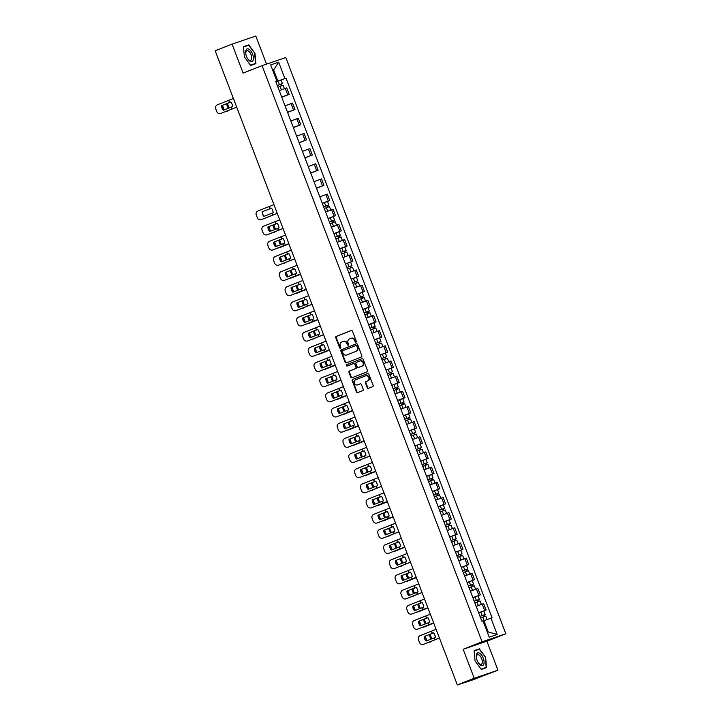 <?xml version="1.0" encoding="UTF-8"?>
<svg xmlns="http://www.w3.org/2000/svg" width="721" height="721" viewBox="0 0 721 721"><rect width="100%" height="100%" fill="white"/><g stroke="black" fill="none" stroke-linecap="round" stroke-linejoin="round"><path stroke-width="1.08" d="M355.967 342.178A0.712 0.631 -108.8 0 0 356.3 341.276L352.425 331.137A1.018 0.892 -108.8 0 0 351.226 330.515L336.229 336.428A1.018 0.892 -108.8 0 0 335.761 337.716L339.636 347.855A0.712 0.631 -108.8 0 0 340.799 347.396L340.303 346.08A3.272 2.866 -108.8 0 1 341.799 341.979L343.052 341.484A3.272 2.866 -108.8 0 1 346.882 343.484L347.387 344.8A0.712 0.631 -108.8 0 0 348.549 344.341L348.054 343.025A3.272 2.866 -108.8 0 1 349.55 338.915L350.803 338.428A3.272 2.866 -108.8 0 1 354.633 340.429L355.129 341.736A0.712 0.631 -108.8 0 0 355.967 342.178M367.268 387.709A1.018 0.892 -108.8 0 0 368.467 388.34L372.676 386.681A1.018 0.892 -108.8 0 0 373.145 385.393L368.846 374.136A1.018 0.892 -108.8 0 0 367.647 373.505L352.65 379.426A1.018 0.892 -108.8 0 0 352.181 380.706L356.48 391.972A1.018 0.892 -108.8 0 0 357.679 392.594L362.762 390.593A1.018 0.892 -108.8 0 0 363.231 389.304L361.392 384.491A1.018 0.892 -108.8 0 0 360.194 383.86L357.67 384.861A2.731 2.397 -108.8 0 1 355.723 379.751L365.592 375.857A2.731 2.397 -108.8 0 1 367.548 380.958L365.898 381.607A1.018 0.892 -108.8 0 0 365.43 382.896L367.268 387.709L367.746 387.556A1.018 0.892 -108.8 0 0 368.755 388.222M482.079 641.816L463.152 649.279L474.22 678.254L457.33 684.923L215.182 50.794L232.072 44.125L243.13 73.1L262.065 65.638L482.079 641.816L505.818 633.732L285.795 57.554L262.065 65.638M361.338 356.994A1.018 0.892 -108.8 0 0 361.807 355.714L357.508 344.449A1.018 0.892 -108.8 0 0 356.309 343.827L341.321 349.748A1.018 0.892 -108.8 0 0 340.853 351.028L345.152 362.293A1.018 0.892 -108.8 0 0 346.35 362.915L361.338 356.994M362.014 358.652A1.018 0.892 -108.8 0 1 363.177 359.292L367.476 370.558A1.018 0.892 -108.8 0 1 367.007 371.838L352.01 377.759A1.018 0.892 -108.8 0 1 350.812 377.128L348.973 372.306A1.018 0.892 -108.8 0 1 349.442 371.027L355.525 368.629A1.018 0.892 -108.8 0 0 355.994 367.34L354.777 364.15A1.018 0.892 -108.8 0 0 353.578 363.519L347.243 366.016A0.712 0.631 -108.8 0 1 346.738 364.682L361.978 358.67A1.018 0.892 -108.8 0 1 362.014 358.652L361.978 358.67M474.22 678.254L497.959 670.179L471.588 680.309L457.826 684.752M266.527 64.115L255.811 36.05L232.072 44.125M497.959 670.179L486.891 641.203L505.818 633.732M457.33 684.923L461.53 683.49L457.907 684.95M281.713 97.092L287.724 94.839L285.273 88.422L279.27 90.675L284.02 88.863M285.273 88.422L286.724 87.926L289.175 94.343L281.785 97.263M287.724 94.839L289.175 94.343M287.571 112.431L294.97 109.511L292.519 103.094L285.056 105.843M287.508 112.26L294.97 109.511M293.366 127.599L300.756 124.679L298.305 118.262L290.851 121.011M293.303 127.428L300.756 124.679M299.161 142.767L306.551 139.847L304.1 133.43L296.646 136.179M299.089 142.596L306.551 139.847M304.947 157.935L312.346 155.015L309.895 148.598L302.432 151.347M304.884 157.764L312.346 155.015M310.742 173.103L318.132 170.183L315.681 163.766L308.228 166.506M310.679 172.932L318.132 170.183M316.537 188.262L323.927 185.351L321.476 178.934L314.023 181.674M316.465 188.091L323.927 185.351M327.316 201.465L329.722 200.519L327.271 194.102L319.809 196.842M322.26 203.259L329.722 200.519M333.111 216.633L335.508 215.687L333.057 209.27L325.604 212.01L330.353 210.208M328.055 218.427L335.508 215.687M338.897 231.801L341.303 230.855L338.852 224.438L331.399 227.178L336.148 225.376M333.841 233.595L341.303 230.855M344.692 246.97L347.098 246.023L344.647 239.606L337.185 242.346L341.943 240.544M339.636 248.763L347.098 246.023M350.487 262.138L352.884 261.191L350.433 254.774L342.98 257.514L347.729 255.712M345.431 263.931L352.884 261.191M356.273 277.306L358.679 276.359L356.228 269.942L348.775 272.682L353.524 270.88M351.217 279.099L358.679 276.359M362.068 292.474L364.475 291.527L362.023 285.11L354.561 287.85L359.319 286.048M357.012 294.267L364.475 291.527M367.863 307.642L370.261 306.695L367.809 300.278L360.356 303.018L365.105 301.216M362.807 309.435L370.261 306.695M373.649 322.81L376.056 321.854L373.604 315.438L366.151 318.186L370.9 316.384M368.593 324.603L376.056 321.854M379.444 337.978L381.851 337.022L379.399 330.606L371.937 333.354L376.695 331.552M374.388 339.771L381.851 337.022M385.239 353.146L387.637 352.19L385.185 345.774L377.732 348.522L382.481 346.72M380.183 354.939L387.637 352.19M391.025 368.314L393.432 367.359L390.98 360.942L383.527 363.69L388.277 361.888M385.969 370.107L393.432 367.359M396.82 383.482L399.227 382.527L396.775 376.11L389.313 378.858L394.072 377.056M391.764 385.275L399.227 382.527M402.615 398.641L405.013 397.695L402.561 391.278L395.108 394.026L399.858 392.224M397.559 400.443L405.013 397.695M408.401 413.809L410.808 412.863L408.356 406.446L400.903 409.195M403.345 415.611L410.808 412.863M414.196 428.977L416.603 428.031L414.151 421.614L406.689 424.363L411.448 422.551M409.14 430.779L416.603 428.031M419.992 444.145L422.389 443.199L419.937 436.782L412.484 439.531L417.234 437.719M414.935 445.948L422.389 443.199M425.778 459.313L428.184 458.367L425.732 451.95L418.27 454.699L423.029 452.887M420.722 461.116L428.184 458.367M431.573 474.481L433.979 473.535L431.528 467.118L424.065 469.867L428.824 468.055M426.517 476.284L433.979 473.535M437.368 489.649L439.765 488.703L437.314 482.286L429.86 485.035M432.312 491.452L439.765 488.703M443.154 504.817L445.56 503.871L443.109 497.454L435.646 500.203L440.405 498.391M438.098 506.62L445.56 503.871M448.949 519.985L451.355 519.039L448.904 512.622L441.441 515.371L446.2 513.559M443.893 521.788L451.355 519.039M454.744 535.153L457.141 534.207L454.69 527.79L447.236 530.539L451.986 528.727M449.688 536.956L457.141 534.207M460.53 550.321L462.936 549.375L460.485 542.958L453.022 545.707L457.781 543.895M455.474 552.124L462.936 549.375M466.325 565.489L468.722 564.543L466.28 558.126L458.817 560.875M461.269 567.292L468.722 564.543M472.12 580.657L474.517 579.711L472.066 573.294L464.612 576.043L469.362 574.231M467.064 582.46L474.517 579.711M477.906 595.825L480.312 594.879L477.861 588.462L470.398 591.211L475.157 589.399M472.85 597.628L480.312 594.879M483.701 610.993L486.098 610.047L483.656 603.63L476.193 606.37L480.943 604.568M478.645 612.796L486.098 610.047M275.927 81.924L277.882 81.149L273.61 69.964L272.736 70.261M272.754 70.307L273.61 69.964L278.657 62.186L284.894 78.517L277.882 81.149M275.855 81.725L276.918 81.23L270.681 64.899L278.657 62.186M487.333 632.254L488.216 631.947L483.944 620.772L492.073 617.762L286.012 78.138L284.894 78.517M490.956 618.14L497.193 634.471L489.226 637.184L482.98 620.853L481.871 621.232L275.81 81.608L276.918 81.23M255.919 63.646L254.982 53.363L248.754 44.873L243.464 46.676L244.401 56.959L250.629 65.44L255.919 63.646M463.152 649.279L486.891 641.203M486.558 667.628L485.621 657.345L479.393 648.864L474.103 650.666L475.04 660.95L481.267 669.43L486.558 667.628M483.944 620.772L483.079 621.105M280.983 80.121L286.012 78.138M488.216 631.947L497.193 634.471M245.275 46.396L243.482 46.865M243.5 47.009L248.619 45.261L254.982 53.363M245.194 46.288L248.754 44.873M475.914 650.387L474.121 650.856M474.139 650.991L479.258 649.251L485.621 657.345M475.833 650.27L479.393 648.864M356.165 342.051A0.712 0.631 -108.8 0 1 355.606 341.574L355.111 340.267A3.272 2.866 -108.8 0 0 351.271 338.266L351.028 338.347M343.277 341.403L343.529 341.321A3.272 2.866 -108.8 0 1 347.36 343.322L347.855 344.638A0.712 0.631 -108.8 0 0 348.414 345.107M351.415 330.461L336.707 336.265A1.018 0.892 -108.8 0 0 336.238 337.554L340.114 347.693A0.712 0.631 -108.8 0 0 340.673 348.162M356.498 343.782L341.79 349.586A1.018 0.892 -108.8 0 0 341.321 350.866L345.62 362.131A1.018 0.892 -108.8 0 0 346.63 362.798M356.742 345.963A0.712 0.631 -108.8 0 0 355.904 345.521L342.745 350.721A0.712 0.631 -108.8 0 0 342.412 351.614L342.944 353.002A3.272 2.866 -108.8 0 0 346.774 355.002L355.777 351.451A3.272 2.866 -108.8 0 0 357.274 347.351L356.742 345.963L357.219 345.801A0.712 0.631 -108.8 0 0 356.381 345.359L356.408 345.35M347.026 354.921A3.272 2.866 -108.8 0 0 347.252 354.84L346.774 355.002M357.219 345.801L357.751 347.189A3.272 2.866 -108.8 0 1 356.246 351.289L347.252 354.84M353.65 363.501L354.047 363.357A1.018 0.892 -108.8 0 1 355.246 363.988L356.471 367.178A1.018 0.892 -108.8 0 1 356.003 368.467L349.919 370.864A1.018 0.892 -108.8 0 0 349.451 372.153L351.289 376.966A1.018 0.892 -108.8 0 0 352.299 377.642M362.167 358.616L347.207 364.52A0.712 0.631 -108.8 0 0 347.558 365.898M361.834 366.133A2.731 2.397 -108.8 0 0 359.887 361.032L356.408 362.402A1.018 0.892 -108.8 0 0 355.94 363.69L357.165 366.881A1.018 0.892 -108.8 0 0 358.355 367.512L362.312 365.98A2.731 2.397 -108.8 0 0 360.365 360.87L360.076 360.969M362.312 365.98L358.833 367.35M365.781 375.794L366.07 375.695A2.731 2.397 -108.8 0 1 368.016 380.796L366.376 381.445A1.018 0.892 -108.8 0 0 365.907 382.734L367.746 387.556M357.958 384.762A2.731 2.397 -108.8 0 0 358.148 384.699L357.67 384.861M360.383 383.815L358.148 384.699M367.836 373.46L353.128 379.264A1.018 0.892 -108.8 0 0 352.659 380.544L356.958 391.809A1.018 0.892 -108.8 0 0 357.967 392.485M226.115 111.394A3.127 2.118 -109.8 0 0 226.953 111.34A3.127 2.118 -109.8 0 0 227.007 111.322L227.944 110.98A3.127 2.118 70.2 0 1 227.89 111.007A3.127 2.118 70.2 0 1 227.836 111.025M228.936 102.833L226.872 103.626M230.026 107.618L232.694 106.537A6.453 3.497 -110.2 0 0 232.063 104.166A6.453 3.497 -110.2 0 0 230.945 101.976L221.599 105.636L230.981 102.022M224.24 109.853A3.127 2.118 -109.8 0 1 223.934 109.204L222.852 106.384A3.127 2.118 -109.8 0 1 222.582 105.275M226.709 103.689A6.453 4.38 -109.8 0 0 228.44 108.231M227.647 103.355A6.453 4.38 -109.8 0 0 229.359 107.88M277.927 87.169L283.083 85.24L284.416 88.719M275.963 82.014L278.099 81.185L279.433 84.69L277.297 85.52L281.19 84.069L280.595 84.321L281.199 85.907M279.433 84.69L282.452 83.591L281.208 84.114L281.812 85.682M278.099 81.185L281.118 80.085L282.452 83.591M280.577 84.285L281.208 84.114M236.695 107.132L221.014 113.359A3.127 3.073 75.4 0 1 220.68 113.467L220.446 113.53A3.127 3.073 -104.6 0 0 220.779 113.422M232.694 106.546L223.339 110.205A6.453 6.345 75.4 0 1 221.599 105.636M236.713 107.177L221.014 113.359M233.388 98.48L217.472 104.77A3.127 3.073 -104.6 0 0 215.714 108.79L216.796 111.611A3.127 3.073 -104.6 0 0 220.446 113.53M223.555 110.115A6.453 6.345 75.4 0 1 221.834 105.572M245.888 50.281A6.768 3.254 68.5 0 0 245.879 54.417A6.768 3.254 68.5 0 0 247.411 58.311A6.768 3.254 68.5 0 0 253.161 60.176A6.768 3.254 68.5 0 0 250.989 51.155A6.768 3.254 68.5 0 0 245.888 50.281M247.276 58.068A5.119 2.469 68.5 0 0 250.629 60.294A5.119 2.469 68.5 0 0 251.503 59.275A5.119 2.469 68.5 0 0 250.502 53.471A5.119 2.469 68.5 0 0 246.87 50.767A5.119 2.469 68.5 0 0 245.996 51.786A5.119 2.469 68.5 0 0 245.942 54.688M254.648 53.48L255.558 63.448L250.547 65.332M255.558 63.448L250.439 65.187M476.527 654.262A6.768 3.254 68.5 0 0 476.518 658.408A6.768 3.254 68.5 0 0 478.05 662.293A6.768 3.254 68.5 0 0 483.8 664.158A6.768 3.254 68.5 0 0 481.628 655.146A6.768 3.254 68.5 0 0 476.527 654.262M477.915 662.058A5.119 2.469 68.5 0 0 481.267 664.284A5.119 2.469 68.5 0 0 482.142 663.266A5.119 2.469 68.5 0 0 481.15 657.462A5.119 2.469 68.5 0 0 477.509 654.758A5.119 2.469 68.5 0 0 476.644 655.777A5.119 2.469 68.5 0 0 476.581 658.679M485.287 657.471L486.197 667.43L481.195 669.322M486.197 667.43L481.087 669.169M272.448 232.739A3.127 2.118 -109.8 0 0 273.286 232.685A3.127 2.118 -109.8 0 0 273.34 232.667L274.277 232.324A3.127 2.118 70.2 0 1 274.223 232.342A3.127 2.118 70.2 0 1 274.169 232.36M275.269 224.168L273.205 224.97M276.359 228.963L279.027 227.872A6.453 3.497 -110.2 0 0 278.396 225.502A6.453 3.497 -110.2 0 0 277.288 223.321L267.933 226.971L277.315 223.366M270.573 231.198A3.127 2.118 -109.8 0 1 270.267 230.549L269.194 227.728A3.127 2.118 -109.8 0 1 268.924 226.619M273.052 225.033A6.453 4.38 -109.8 0 0 274.773 229.575M273.98 224.691A6.453 4.38 -109.8 0 0 275.692 229.215M324.261 208.513L329.425 206.585L330.75 210.063M323.648 206.882L327.523 205.413L326.928 205.665L327.532 207.251M323.63 206.855L328.794 204.935L327.55 205.458L328.145 207.026M322.296 203.358L327.451 201.429L328.794 204.935M326.91 205.62L327.55 205.458M288.923 243.914L280.072 247.492A3.127 2.118 70.2 0 1 280.018 247.51A3.127 2.118 70.2 0 1 279.964 247.528M288.914 243.887L280.072 247.492M281.064 239.336L279 240.138M282.154 244.131L284.822 243.04M276.368 246.366A3.127 2.118 -109.8 0 1 276.062 245.717L274.98 242.896A3.127 2.118 -109.8 0 1 274.71 241.787M278.234 247.907A3.127 2.118 -109.8 0 0 279.081 247.853A3.127 2.118 -109.8 0 0 279.135 247.826M278.838 240.201A6.453 4.38 -109.8 0 0 280.568 244.743M279.775 239.859A6.453 4.38 -109.8 0 0 281.487 244.383M330.056 223.681L335.211 221.753L336.545 225.231M329.434 222.05L333.318 220.581L332.723 220.833L333.327 222.419M329.425 222.023L334.58 220.094L333.336 220.626L333.94 222.194M328.091 218.526L333.246 216.597L334.58 220.094M332.705 220.788L333.336 220.626M284.029 263.066A3.127 2.118 -109.8 0 0 284.876 263.021A3.127 2.118 -109.8 0 0 284.93 262.994L285.858 262.66A3.127 2.118 70.2 0 1 285.804 262.678A3.127 2.118 70.2 0 1 285.75 262.696M286.85 254.504L284.786 255.306M287.949 259.299L290.617 258.208A6.453 3.497 -110.2 0 0 289.986 255.838A6.453 3.497 -110.2 0 0 288.869 253.657L279.514 257.307L288.896 253.702M282.163 261.534A3.127 2.118 -109.8 0 1 281.848 260.876L280.775 258.064A3.127 2.118 -109.8 0 1 280.505 256.955M284.633 255.369A6.453 4.38 -109.8 0 0 286.354 259.911M285.57 255.027A6.453 4.38 -109.8 0 0 287.282 259.551M335.851 238.849L341.006 236.921L342.331 240.399M333.877 233.694L336.022 232.865L337.356 236.362L335.22 237.191L339.113 235.749L338.51 236.001L339.122 237.588M337.356 236.362L340.375 235.262L339.131 235.794L339.726 237.353M336.022 232.865L339.041 231.765L340.375 235.262M338.5 235.956L339.131 235.794M300.513 274.25L291.654 277.828A3.127 2.118 70.2 0 1 291.599 277.846A3.127 2.118 70.2 0 1 291.545 277.864M300.504 274.223L291.654 277.828M292.645 269.672L290.581 270.474M293.735 274.467L296.403 273.376A6.453 3.497 -110.2 0 0 295.772 271.006A6.453 3.497 -110.2 0 0 294.664 268.825L285.309 272.475L294.691 268.87M287.949 276.702A3.127 2.118 -109.8 0 1 287.643 276.044L286.561 273.232A3.127 2.118 -109.8 0 1 286.3 272.123M289.824 278.234A3.127 2.118 -109.8 0 0 290.662 278.189A3.127 2.118 -109.8 0 0 290.716 278.162M290.428 270.537A6.453 4.38 -109.8 0 0 292.149 275.08M291.356 270.195A6.453 4.38 -109.8 0 0 293.068 274.719M341.637 254.017L346.801 252.089L348.126 255.567M341.024 252.386L344.899 250.917L344.305 251.169L344.908 252.756M341.006 252.359L346.17 250.43L344.926 250.962L345.521 252.521M339.672 248.862L344.827 246.933L346.17 250.43M344.287 251.124L344.926 250.962M306.299 289.418L297.449 292.996A3.127 2.118 70.2 0 1 297.394 293.014A3.127 2.118 70.2 0 1 297.34 293.032M306.29 289.391L297.449 292.996M298.44 284.84L296.376 285.642M299.53 289.635L302.198 288.544M293.744 291.87A3.127 2.118 -109.8 0 1 293.438 291.212L292.356 288.4A3.127 2.118 -109.8 0 1 292.086 287.291M295.61 293.402A3.127 2.118 -109.8 0 0 296.457 293.357A3.127 2.118 -109.8 0 0 296.511 293.33M296.214 285.705A6.453 4.38 -109.8 0 0 297.944 290.248M297.151 285.363A6.453 4.38 -109.8 0 0 298.864 289.887M347.432 269.185L352.587 267.257L353.921 270.736M345.467 264.03L347.603 263.201L348.937 266.698L346.801 267.527L350.694 266.085L350.1 266.337L350.703 267.924M348.937 266.698L351.956 265.598L350.712 266.13L351.316 267.689M347.603 263.201L350.622 262.102L351.956 265.598M350.082 266.292L350.712 266.13M301.405 308.57A3.127 2.118 -109.8 0 0 302.252 308.525A3.127 2.118 -109.8 0 0 302.306 308.498L303.235 308.164A3.127 2.118 70.2 0 1 303.18 308.182A3.127 2.118 70.2 0 1 303.126 308.2M304.226 300.008L302.162 300.81M305.325 304.803L307.993 303.712A6.453 3.497 -110.2 0 0 307.362 301.342A6.453 3.497 -110.2 0 0 306.245 299.161L296.89 302.811L306.272 299.197M299.539 307.038A3.127 2.118 -109.8 0 1 299.224 306.38L298.152 303.568A3.127 2.118 -109.8 0 1 297.881 302.459M302.009 300.873A6.453 4.38 -109.8 0 0 303.73 305.416M302.946 300.531A6.453 4.38 -109.8 0 0 304.659 305.055M353.227 284.353L358.382 282.425L359.707 285.904M352.605 282.722L356.489 281.253L355.886 281.505L356.498 283.092M352.596 282.695L357.751 280.766L356.507 281.298L357.102 282.857M351.253 279.198L356.417 277.27L357.751 280.766M355.877 281.46L356.507 281.298M317.889 319.754L309.03 323.332A3.127 2.118 70.2 0 1 308.976 323.35A3.127 2.118 70.2 0 1 308.921 323.368M317.88 319.727L309.03 323.332M310.021 315.176L307.957 315.978M311.111 319.971L313.779 318.88M305.325 322.206A3.127 2.118 -109.8 0 1 305.019 321.548L303.938 318.727A3.127 2.118 -109.8 0 1 303.676 317.628M307.2 323.738A3.127 2.118 -109.8 0 0 308.038 323.693A3.127 2.118 -109.8 0 0 308.092 323.666M307.804 316.041A6.453 4.38 -109.8 0 0 309.525 320.584M308.732 315.699A6.453 4.38 -109.8 0 0 310.445 320.223M359.013 299.512L364.177 297.593L365.502 301.072M358.4 297.89L362.275 296.421L361.681 296.673L362.284 298.26M358.382 297.863L363.546 295.934L362.303 296.457L362.897 298.025M357.048 294.366L362.203 292.438L363.546 295.934M361.663 296.628L362.303 296.457M312.986 338.906A3.127 2.118 -109.8 0 0 313.833 338.861A3.127 2.118 -109.8 0 0 313.887 338.834L314.825 338.5A3.127 2.118 70.2 0 1 314.771 338.519A3.127 2.118 70.2 0 1 314.716 338.537M315.816 330.344L313.752 331.137M316.907 335.139L319.574 334.048A6.453 3.497 -110.2 0 0 318.943 331.678A6.453 3.497 -110.2 0 0 317.826 329.497L308.48 333.147L317.862 329.533M311.121 337.374A3.127 2.118 -109.8 0 1 310.814 336.716L309.733 333.895A3.127 2.118 -109.8 0 1 309.462 332.796M313.59 331.209A6.453 4.38 -109.8 0 0 315.32 335.752M314.527 330.867A6.453 4.38 -109.8 0 0 316.24 335.391M364.808 314.68L369.963 312.761L371.297 316.24M362.843 309.534L364.979 308.705L366.313 312.202L364.177 313.031L368.07 311.589L367.476 311.842L368.08 313.428M366.313 312.202L369.332 311.102L368.089 311.625L368.692 313.193M364.979 308.705L367.998 307.606L369.332 311.102M367.458 311.796L368.089 311.625M329.47 350.091L320.611 353.669A3.127 2.118 70.2 0 1 320.557 353.687A3.127 2.118 70.2 0 1 320.503 353.705M329.461 350.064L320.611 353.669M321.602 345.512L319.538 346.305M322.702 350.307L325.36 349.216A6.453 3.497 -110.2 0 0 324.738 346.846A6.453 3.497 -110.2 0 0 323.621 344.665L314.266 348.315L323.648 344.701M316.916 352.542A3.127 2.118 -109.8 0 1 316.6 351.884L315.528 349.063A3.127 2.118 -109.8 0 1 315.257 347.964M318.781 354.074A3.127 2.118 -109.8 0 0 319.628 354.029A3.127 2.118 -109.8 0 0 319.682 354.002M319.385 346.377A6.453 4.38 -109.8 0 0 321.106 350.92M320.322 346.035A6.453 4.38 -109.8 0 0 322.035 350.559M370.603 329.848L375.758 327.929L377.083 331.408M369.981 328.226L373.866 326.757L373.262 327.01L373.875 328.596M369.972 328.199L375.127 326.271L373.884 326.793L374.478 328.361M368.629 324.702L373.793 322.774L375.127 326.271M373.253 326.964L373.884 326.793M335.265 365.259L326.406 368.837A3.127 2.118 70.2 0 1 326.352 368.855A3.127 2.118 70.2 0 1 326.298 368.873M335.247 365.232L326.406 368.837M327.397 360.68L325.333 361.473M328.488 365.475L331.155 364.384M322.702 367.701A3.127 2.118 -109.8 0 1 322.395 367.052L321.314 364.231A3.127 2.118 -109.8 0 1 321.052 363.132M324.576 369.242A3.127 2.118 -109.8 0 0 325.414 369.197A3.127 2.118 -109.8 0 0 325.468 369.17M325.18 361.536A6.453 4.38 -109.8 0 0 326.901 366.088M326.108 361.203A6.453 4.38 -109.8 0 0 327.821 365.727M376.389 345.017L381.553 343.097L382.878 346.576M374.424 339.87L376.56 339.041L377.903 342.538L375.758 343.367L379.652 341.925L379.057 342.178L379.661 343.764M377.903 342.538L380.922 341.439L379.679 341.961L380.273 343.529M376.56 339.041L379.579 337.942L380.922 341.439M379.039 342.133L379.679 341.961M330.362 384.41A3.127 2.118 -109.8 0 0 331.209 384.356A3.127 2.118 -109.8 0 0 331.263 384.338L332.201 384.005A3.127 2.118 70.2 0 1 332.147 384.023A3.127 2.118 70.2 0 1 332.093 384.041M333.192 375.848L331.128 376.641M334.283 380.643L336.95 379.552A6.453 3.497 -110.2 0 0 336.319 377.182A6.453 3.497 -110.2 0 0 335.202 375.001L325.856 378.651L335.238 375.037M328.497 382.869A3.127 2.118 -109.8 0 1 328.19 382.22L327.109 379.399A3.127 2.118 -109.8 0 1 326.838 378.3M330.966 376.704A6.453 4.38 -109.8 0 0 332.696 381.256M331.903 376.371A6.453 4.38 -109.8 0 0 333.616 380.895M382.184 360.185L387.339 358.265L388.673 361.744M381.562 358.562L385.447 357.093L384.852 357.346L385.456 358.923M381.553 358.535L386.708 356.607L385.465 357.129L386.068 358.697M380.219 355.038L385.375 353.11L386.708 356.607M384.834 357.301L385.465 357.129M346.846 395.595L337.987 399.173A3.127 2.118 70.2 0 1 337.933 399.191A3.127 2.118 70.2 0 1 337.879 399.209M346.837 395.568L337.987 399.173M338.978 391.016L336.914 391.809M340.078 395.802L342.736 394.72M334.292 398.037A3.127 2.118 -109.8 0 1 333.976 397.388L332.904 394.567A3.127 2.118 -109.8 0 1 332.633 393.468M336.157 399.578A3.127 2.118 -109.8 0 0 337.004 399.524A3.127 2.118 -109.8 0 0 337.058 399.506M336.761 391.873A6.453 4.38 -109.8 0 0 338.482 396.424M337.698 391.539A6.453 4.38 -109.8 0 0 339.411 396.063M387.979 375.353L393.134 373.433L394.459 376.912M387.357 373.73L391.242 372.261L390.638 372.514L391.251 374.091M387.348 373.703L392.503 371.775L391.26 372.297L391.854 373.866M386.005 370.206L391.17 368.278L392.503 371.775M390.629 372.469L391.26 372.297M352.641 410.763L343.782 414.341A3.127 2.118 70.2 0 1 343.728 414.359A3.127 2.118 70.2 0 1 343.674 414.377M352.623 410.736L343.782 414.341M344.773 406.184L342.709 406.977M345.864 410.97L348.531 409.889A6.453 3.497 -110.2 0 0 347.901 407.518A6.453 3.497 -110.2 0 0 346.792 405.328L337.437 408.987L346.819 405.373M340.078 413.205A3.127 2.118 -109.8 0 1 339.771 412.556L338.69 409.735A3.127 2.118 -109.8 0 1 338.428 408.636M341.952 414.746A3.127 2.118 -109.8 0 0 342.79 414.692A3.127 2.118 -109.8 0 0 342.845 414.674M342.556 407.041A6.453 4.38 -109.8 0 0 344.277 411.592M343.484 406.707A6.453 4.38 -109.8 0 0 345.197 411.231M393.765 390.521L398.929 388.592L400.254 392.08M391.8 385.365L393.936 384.545L395.279 388.042L393.134 388.871L397.028 387.429L396.433 387.682L397.037 389.259M395.279 388.042L398.298 386.943L397.055 387.465L397.65 389.034M393.936 384.545L396.956 383.446L398.298 386.943M396.415 387.637L397.055 387.465M358.427 425.931L349.577 429.509A3.127 2.118 70.2 0 1 349.523 429.527A3.127 2.118 70.2 0 1 349.469 429.545M358.418 425.904L349.577 429.509M350.568 421.352L348.504 422.145M351.659 426.138L354.326 425.057A6.453 3.497 -110.2 0 0 353.696 422.686A6.453 3.497 -110.2 0 0 352.578 420.496L343.232 424.155L352.614 420.541M345.873 428.373A3.127 2.118 -109.8 0 1 345.566 427.724L344.485 424.903A3.127 2.118 -109.8 0 1 344.214 423.804M347.738 429.914A3.127 2.118 -109.8 0 0 348.585 429.86A3.127 2.118 -109.8 0 0 348.64 429.842M348.342 422.209A6.453 4.38 -109.8 0 0 350.073 426.76M349.279 421.875A6.453 4.38 -109.8 0 0 350.992 426.399M399.56 405.689L404.715 403.76L406.049 407.248M400.894 409.195L405.653 407.392M398.938 404.066L402.823 402.597L402.228 402.85L402.832 404.427M398.929 404.039L404.084 402.111L402.841 402.633L403.445 404.202M397.595 400.534L402.751 398.614L404.084 402.111M402.21 402.805L402.841 402.633M364.222 441.099L355.363 444.677A3.127 2.118 70.2 0 1 355.309 444.695A3.127 2.118 70.2 0 1 355.255 444.713M364.213 441.072L355.363 444.677M356.354 436.52L354.29 437.314M357.454 441.306L360.112 440.225M351.668 443.541A3.127 2.118 -109.8 0 1 351.352 442.892L350.28 440.071A3.127 2.118 -109.8 0 1 350.009 438.972M353.533 445.082A3.127 2.118 -109.8 0 0 354.381 445.028A3.127 2.118 -109.8 0 0 354.435 445.01M354.137 437.377A6.453 4.38 -109.8 0 0 355.859 441.919M355.074 437.043A6.453 4.38 -109.8 0 0 356.787 441.567M405.355 420.857L410.51 418.928L411.835 422.416M404.733 419.234L408.618 417.765L408.014 418.018L408.627 419.595M404.724 419.207L409.879 417.279L408.636 417.801L409.231 419.37M403.381 415.702L408.546 413.782L409.879 417.279M408.005 417.973L408.636 417.801M359.328 460.25A3.127 2.118 -109.8 0 0 360.167 460.196A3.127 2.118 -109.8 0 0 360.221 460.178L361.158 459.845A3.127 2.118 70.2 0 1 361.104 459.863A3.127 2.118 70.2 0 1 361.05 459.881M362.149 451.688L360.085 452.482M363.24 456.474L365.907 455.393A6.453 3.497 -110.2 0 0 365.277 453.022A6.453 3.497 -110.2 0 0 364.168 450.832L354.813 454.491L364.195 450.877M357.454 458.709A3.127 2.118 -109.8 0 1 357.147 458.06L356.066 455.239A3.127 2.118 -109.8 0 1 355.804 454.14M359.923 452.545A6.453 4.38 -109.8 0 0 361.654 457.087M360.861 452.211A6.453 4.38 -109.8 0 0 362.573 456.735M411.141 436.025L416.305 434.096L417.63 437.584M410.519 434.402L414.404 432.933L413.809 433.177L414.413 434.763M410.51 434.375L415.675 432.447L414.431 432.97L415.026 434.538M409.177 430.87L414.332 428.95L415.675 432.447M413.791 433.141L414.431 432.97M375.803 471.435L366.953 475.013A3.127 2.118 70.2 0 1 366.899 475.031A3.127 2.118 70.2 0 1 366.845 475.049M375.794 471.408L366.953 475.013M367.944 466.857L365.88 467.65M369.035 471.642L371.703 470.561M363.249 473.877A3.127 2.118 -109.8 0 1 362.942 473.228L361.861 470.407A3.127 2.118 -109.8 0 1 361.591 469.308M365.114 475.418A3.127 2.118 -109.8 0 0 365.962 475.364A3.127 2.118 -109.8 0 0 366.016 475.346M365.718 467.713A6.453 4.38 -109.8 0 0 367.449 472.255M366.656 467.379A6.453 4.38 -109.8 0 0 368.368 471.904M416.936 451.193L422.091 449.264L423.425 452.752M416.314 449.571L420.199 448.101L419.604 448.345L420.208 449.931M416.305 449.543L421.461 447.615L420.217 448.138L420.821 449.706M414.972 446.038L420.127 444.118L421.461 447.615M419.586 448.309L420.217 448.138M370.909 490.586A3.127 2.118 -109.8 0 0 371.757 490.532A3.127 2.118 -109.8 0 0 371.811 490.514L372.739 490.181A3.127 2.118 70.2 0 1 372.685 490.199A3.127 2.118 70.2 0 1 372.631 490.217M373.73 482.025L371.666 482.818M374.83 486.81L377.489 485.729A6.453 3.497 -110.2 0 0 376.867 483.358A6.453 3.497 -110.2 0 0 375.749 481.168L366.394 484.827L375.776 481.213M369.044 489.045A3.127 2.118 -109.8 0 1 368.728 488.396L367.656 485.575A3.127 2.118 -109.8 0 1 367.386 484.476M371.513 482.881A6.453 4.38 -109.8 0 0 373.235 487.423M372.451 482.547A6.453 4.38 -109.8 0 0 374.163 487.072M422.731 466.361L427.886 464.432L429.211 467.911M420.758 461.206L422.903 460.377L424.236 463.882L422.1 464.712L425.994 463.261L425.39 463.513L425.994 465.099M424.236 463.882L427.256 462.783L426.012 463.306L426.607 464.874M422.903 460.377L425.922 459.286L427.256 462.783M425.381 463.477L426.012 463.306M387.393 501.771L378.534 505.34A3.127 2.118 70.2 0 1 378.48 505.367A3.127 2.118 70.2 0 1 378.426 505.385M387.375 501.744L378.534 505.34M379.525 497.193L377.462 497.986M380.616 501.978L383.284 500.897A6.453 3.497 -110.2 0 0 382.653 498.526A6.453 3.497 -110.2 0 0 381.544 496.336L372.189 499.995L381.571 496.381M374.83 504.213A3.127 2.118 -109.8 0 1 374.523 503.564L373.442 500.744A3.127 2.118 -109.8 0 1 373.181 499.644M376.704 505.754A3.127 2.118 -109.8 0 0 377.543 505.7A3.127 2.118 -109.8 0 0 377.597 505.682M377.299 498.049A6.453 4.38 -109.8 0 0 379.03 502.591M378.237 497.715A6.453 4.38 -109.8 0 0 379.949 502.24M428.517 481.529L433.681 479.6L435.006 483.079M429.86 485.026L434.61 483.223M427.895 479.907L431.78 478.429L431.185 478.681L431.789 480.267M427.886 479.88L433.051 477.951L431.798 478.474L432.402 480.042M426.553 476.374L431.708 474.454L433.051 477.951M431.167 478.645L431.798 478.474M393.179 516.939L384.329 520.508A3.127 2.118 70.2 0 1 384.275 520.535A3.127 2.118 70.2 0 1 384.221 520.553M393.17 516.912L384.329 520.508M385.32 512.361L383.257 513.154M386.411 517.146L389.079 516.065A6.453 3.497 -110.2 0 0 388.448 513.694A6.453 3.497 -110.2 0 0 387.33 511.504L377.984 515.164L387.357 511.55M380.625 519.381A3.127 2.118 -109.8 0 1 380.318 518.732L379.237 515.912A3.127 2.118 -109.8 0 1 378.967 514.812M382.49 520.923A3.127 2.118 -109.8 0 0 383.338 520.868A3.127 2.118 -109.8 0 0 383.392 520.85M383.094 513.217A6.453 4.38 -109.8 0 0 384.825 517.759M384.032 512.883A6.453 4.38 -109.8 0 0 385.744 517.408M434.312 496.697L439.468 494.768L440.801 498.247M432.348 491.542L434.484 490.713L435.817 494.218L433.681 495.048L437.575 493.597L436.98 493.849L437.584 495.435M435.817 494.218L438.837 493.119L437.593 493.642L438.197 495.21M434.484 490.713L437.503 489.613L438.837 493.119M436.962 493.813L437.593 493.642M388.286 536.091A3.127 2.118 -109.8 0 0 389.133 536.036A3.127 2.118 -109.8 0 0 389.187 536.018L390.115 535.676A3.127 2.118 70.2 0 1 390.061 535.703A3.127 2.118 70.2 0 1 390.007 535.721M391.106 527.529L389.043 528.322M392.206 532.314L394.865 531.233A6.453 3.497 -110.2 0 0 394.243 528.863A6.453 3.497 -110.2 0 0 393.125 526.672L383.77 530.332L393.152 526.718M386.42 534.549A3.127 2.118 -109.8 0 1 386.105 533.9L385.032 531.08A3.127 2.118 -109.8 0 1 384.762 529.98M388.889 528.385A6.453 4.38 -109.8 0 0 390.611 532.927M389.827 528.051A6.453 4.38 -109.8 0 0 391.539 532.576M440.107 511.865L445.263 509.936L446.587 513.415M439.486 510.234L443.37 508.765L442.766 509.017L443.37 510.603M439.477 510.216L444.632 508.287L443.388 508.81L443.983 510.378M438.134 506.71L443.298 504.781L444.632 508.287M442.757 508.981L443.388 508.81M404.769 547.266L395.91 550.844A3.127 2.118 70.2 0 1 395.856 550.871A3.127 2.118 70.2 0 1 395.802 550.889M404.751 547.248L395.91 550.844M396.901 542.697L394.838 543.49M397.992 547.482L400.66 546.401M392.206 549.717A3.127 2.118 -109.8 0 1 391.9 549.069L390.818 546.248A3.127 2.118 -109.8 0 1 390.557 545.139M394.081 551.259A3.127 2.118 -109.8 0 0 394.919 551.205A3.127 2.118 -109.8 0 0 394.973 551.186M394.675 543.553A6.453 4.38 -109.8 0 0 396.406 548.095M395.613 543.219A6.453 4.38 -109.8 0 0 397.325 547.744M445.893 527.033L451.058 525.104L452.382 528.583M443.929 521.878L446.065 521.049L447.408 524.555L445.263 525.384L449.156 523.933L448.561 524.185L449.165 525.771M447.408 524.555L450.427 523.455L449.174 523.978L449.778 525.546M446.065 521.049L449.084 519.949L450.427 523.455M448.543 524.149L449.174 523.978M399.867 566.427A3.127 2.118 -109.8 0 0 400.714 566.373A3.127 2.118 -109.8 0 0 400.768 566.355L401.705 566.012A3.127 2.118 70.2 0 1 401.651 566.039A3.127 2.118 70.2 0 1 401.597 566.057M402.697 557.856L400.633 558.658M403.787 562.65L406.455 561.569A6.453 3.497 -110.2 0 0 405.824 559.19A6.453 3.497 -110.2 0 0 404.706 557.009L395.36 560.659L404.733 557.054M398.001 564.885A3.127 2.118 -109.8 0 1 397.695 564.237L396.613 561.416A3.127 2.118 -109.8 0 1 396.343 560.307M400.47 558.721A6.453 4.38 -109.8 0 0 402.201 563.263M401.408 558.387A6.453 4.38 -109.8 0 0 403.12 562.912M451.688 542.201L456.844 540.272L458.177 543.751M449.724 537.046L451.86 536.217L453.194 539.723L451.058 540.552L454.951 539.101L454.356 539.353L454.96 540.939M453.194 539.723L456.213 538.623L454.969 539.146L455.573 540.714M451.86 536.217L454.879 535.117L456.213 538.623M454.338 539.317L454.969 539.146M416.35 577.602L407.491 581.18A3.127 2.118 70.2 0 1 407.437 581.207A3.127 2.118 70.2 0 1 407.383 581.225M416.341 577.584L407.491 581.18M408.483 573.024L406.419 573.826M409.582 577.818L412.241 576.737A6.453 3.497 -110.2 0 0 411.619 574.358A6.453 3.497 -110.2 0 0 410.501 572.177L401.146 575.827L410.528 572.222M403.796 580.054A3.127 2.118 -109.8 0 1 403.481 579.405L402.408 576.584A3.127 2.118 -109.8 0 1 402.138 575.475M405.662 581.595A3.127 2.118 -109.8 0 0 406.509 581.541A3.127 2.118 -109.8 0 0 406.563 581.523M406.265 573.889A6.453 4.38 -109.8 0 0 407.987 578.431M407.203 573.555A6.453 4.38 -109.8 0 0 408.915 578.08M457.484 557.369L462.639 555.44L463.963 558.919M458.817 560.866L463.576 559.063M456.862 555.738L460.746 554.269L460.142 554.521L460.746 556.107M456.853 555.711L462.008 553.791L460.764 554.314L461.359 555.882M455.51 552.214L460.674 550.285L462.008 553.791M460.133 554.485L460.764 554.314M411.457 596.763A3.127 2.118 -109.8 0 0 412.295 596.709A3.127 2.118 -109.8 0 0 412.349 596.691L413.286 596.348A3.127 2.118 70.2 0 1 413.232 596.375A3.127 2.118 70.2 0 1 413.178 596.393M414.278 588.192L412.214 588.994M415.368 592.986L418.036 591.905A6.453 3.497 -110.2 0 0 417.405 589.526A6.453 3.497 -110.2 0 0 416.296 587.345L406.941 590.995L416.323 587.39M409.582 595.222A3.127 2.118 -109.8 0 1 409.276 594.573L408.194 591.752A3.127 2.118 -109.8 0 1 407.933 590.643M412.051 589.057A6.453 4.38 -109.8 0 0 413.782 593.599M412.989 588.724A6.453 4.38 -109.8 0 0 414.701 593.248M463.27 572.537L468.434 570.608L469.759 574.087M461.305 567.382L463.441 566.553L464.784 570.05L462.639 570.879L466.532 569.437L465.937 569.689L466.541 571.275M464.784 570.05L467.803 568.959L466.55 569.482L467.154 571.05M463.441 566.553L466.46 565.453L467.803 568.959M465.919 569.653L466.55 569.482M427.932 607.938L419.081 611.516A3.127 2.118 70.2 0 1 419.027 611.543A3.127 2.118 70.2 0 1 418.973 611.561M427.923 607.911L419.081 611.516M420.073 603.36L418.009 604.162M421.163 608.154L423.831 607.073A6.453 3.497 -110.2 0 0 423.2 604.694A6.453 3.497 -110.2 0 0 422.082 602.513L412.736 606.163L422.109 602.558M415.377 610.39A3.127 2.118 -109.8 0 1 415.071 609.741L413.989 606.92A3.127 2.118 -109.8 0 1 413.719 605.811M417.243 611.931A3.127 2.118 -109.8 0 0 418.09 611.877A3.127 2.118 -109.8 0 0 418.144 611.859M417.847 604.225A6.453 4.38 -109.8 0 0 419.577 608.767M418.784 603.883A6.453 4.38 -109.8 0 0 420.496 608.416M469.065 587.705L474.22 585.776L475.554 589.255M468.443 586.074L472.327 584.605L471.732 584.857L472.336 586.443M468.434 586.047L473.589 584.127L472.345 584.65L472.949 586.218M467.1 582.55L472.255 580.621L473.589 584.127M471.714 584.821L472.345 584.65M433.727 623.106L424.867 626.684A3.127 2.118 70.2 0 1 424.813 626.711A3.127 2.118 70.2 0 1 424.759 626.729M433.718 623.079L424.867 626.684M425.859 618.528L423.795 619.33M426.958 623.323L429.617 622.241M421.172 625.558A3.127 2.118 -109.8 0 1 420.857 624.909L419.784 622.088A3.127 2.118 -109.8 0 1 419.514 620.979M423.038 627.099A3.127 2.118 -109.8 0 0 423.885 627.045A3.127 2.118 -109.8 0 0 423.939 627.027M423.642 619.393A6.453 4.38 -109.8 0 0 425.363 623.935M424.579 619.051A6.453 4.38 -109.8 0 0 426.291 623.584M474.86 602.873L480.015 600.944L481.34 604.423M472.886 597.718L475.031 596.889L476.365 600.386L474.229 601.215L478.122 599.773L477.518 600.025L478.122 601.611M476.365 600.386L479.384 599.295L478.14 599.818L478.735 601.386M475.031 596.889L478.05 595.789L479.384 599.295M477.509 599.989L478.14 599.818M428.833 642.267A3.127 2.118 -109.8 0 0 429.671 642.213A3.127 2.118 -109.8 0 0 429.725 642.195L430.662 641.852A3.127 2.118 70.2 0 1 430.608 641.87A3.127 2.118 70.2 0 1 430.554 641.897M431.654 633.696L429.59 634.498M432.744 638.491L435.412 637.409A6.453 3.497 -110.2 0 0 434.781 635.03A6.453 3.497 -110.2 0 0 433.672 632.849L424.318 636.499L433.7 632.894M426.958 640.726A3.127 2.118 -109.8 0 1 426.652 640.077L425.57 637.256A3.127 2.118 -109.8 0 1 425.3 636.147M429.428 634.561A6.453 4.38 -109.8 0 0 431.158 639.103M430.365 634.219A6.453 4.38 -109.8 0 0 432.077 638.752M480.646 618.041L485.81 616.113L487.126 619.573M480.024 616.41L483.908 614.941L483.313 615.193L483.917 616.779M480.015 616.383L485.179 614.463L483.926 614.986L484.53 616.554M478.681 612.886L483.836 610.957L485.179 614.463M483.295 615.148L483.926 614.986M262.138 211.803A6.453 6.345 75.4 0 0 263.886 216.372L273.241 212.722A6.453 3.497 -110.2 0 0 272.61 210.334A6.453 3.497 -110.2 0 0 271.493 208.153L262.138 211.803L271.52 208.198M277.234 213.308L261.552 219.535A3.127 3.073 75.4 0 1 261.227 219.644L260.993 219.707A3.127 3.073 -104.6 0 0 261.317 219.599M277.252 213.353L261.552 219.535M273.935 204.656L258.019 210.947A3.127 3.073 -104.6 0 0 256.261 214.966L257.343 217.787A3.127 3.073 -104.6 0 0 260.993 219.707M264.102 216.291A6.453 6.345 75.4 0 1 262.372 211.74M283.029 228.476L267.347 234.704A3.127 3.073 75.4 0 1 267.022 234.812L266.779 234.875A3.127 3.073 -104.6 0 0 267.112 234.767M279.027 227.89L269.681 231.54A6.453 6.345 75.4 0 1 267.933 226.971M283.047 228.521L267.347 234.704M279.721 219.824L263.805 226.115A3.127 3.073 -104.6 0 0 262.056 230.134L263.129 232.955A3.127 3.073 -104.6 0 0 266.779 234.875M269.888 231.459A6.453 6.345 75.4 0 1 268.167 226.908M273.728 242.139A6.453 6.345 75.4 0 0 275.467 246.708L284.822 243.058A6.453 3.497 -110.2 0 0 284.191 240.67A6.453 3.497 -110.2 0 0 283.074 238.489L273.728 242.139L283.11 238.534M288.824 243.644L273.142 249.872A3.127 3.073 75.4 0 1 272.808 249.98L272.574 250.034A3.127 3.073 -104.6 0 0 272.908 249.935M288.842 243.689L273.142 249.872M285.516 234.992L269.6 241.283A3.127 3.073 -104.6 0 0 267.842 245.302L268.924 248.123A3.127 3.073 -104.6 0 0 272.574 250.034M275.683 246.627A6.453 6.345 75.4 0 1 273.962 242.076M294.61 258.812L278.928 265.04A3.127 3.073 75.4 0 1 278.603 265.148L278.369 265.202A3.127 3.073 -104.6 0 0 278.694 265.103M290.617 258.226L281.262 261.876A6.453 6.345 75.4 0 1 279.514 257.307M294.628 258.857L278.928 265.04M291.311 250.151L275.395 256.451A3.127 3.073 -104.6 0 0 273.638 260.47L274.719 263.291A3.127 3.073 -104.6 0 0 278.369 265.202M281.478 261.795A6.453 6.345 75.4 0 1 279.748 257.244M300.405 273.98L284.723 280.208A3.127 3.073 75.4 0 1 284.398 280.316L284.155 280.37A3.127 3.073 -104.6 0 0 284.489 280.271M296.403 273.394L287.057 277.044A6.453 6.345 75.4 0 1 285.309 272.475M300.423 274.025L284.723 280.208M297.097 265.319L281.181 271.619A3.127 3.073 -104.6 0 0 279.433 275.638L280.505 278.459A3.127 3.073 -104.6 0 0 284.155 280.37M287.264 276.963A6.453 6.345 75.4 0 1 285.543 272.412M291.104 287.643A6.453 6.345 75.4 0 0 292.843 292.212L302.198 288.562A6.453 3.497 -110.2 0 0 301.567 286.174A6.453 3.497 -110.2 0 0 300.45 283.993L291.104 287.643L300.486 284.038M306.2 289.148L290.518 295.376A3.127 3.073 75.4 0 1 290.184 295.484L289.95 295.538A3.127 3.073 -104.6 0 0 290.284 295.439M306.218 289.193L290.518 295.376M302.892 280.487L286.976 286.778A3.127 3.073 -104.6 0 0 285.219 290.806L286.3 293.627A3.127 3.073 -104.6 0 0 289.95 295.538M293.059 292.131A6.453 6.345 75.4 0 1 291.338 287.58M311.986 304.316L296.304 310.544A3.127 3.073 75.4 0 1 295.98 310.652L295.745 310.706A3.127 3.073 -104.6 0 0 296.07 310.607M307.993 303.73L298.638 307.38A6.453 6.345 75.4 0 1 296.89 302.811M312.004 304.361L296.304 310.544M308.687 295.655L292.771 301.946A3.127 3.073 -104.6 0 0 291.014 305.974L292.095 308.795A3.127 3.073 -104.6 0 0 295.745 310.706M298.855 307.299A6.453 6.345 75.4 0 1 297.124 302.748M302.685 317.979A6.453 6.345 75.4 0 0 304.433 322.548L313.779 318.898A6.453 3.497 -110.2 0 0 313.148 316.51A6.453 3.497 -110.2 0 0 312.04 314.329L302.685 317.979L312.067 314.365M317.781 319.484L302.099 325.712A3.127 3.073 75.4 0 1 301.775 325.82L301.531 325.874A3.127 3.073 -104.6 0 0 301.865 325.775M317.799 319.529L302.099 325.712M314.473 310.823L298.557 317.114A3.127 3.073 -104.6 0 0 296.809 321.142L297.881 323.963A3.127 3.073 -104.6 0 0 301.531 325.874M304.641 322.467A6.453 6.345 75.4 0 1 302.919 317.916M323.576 334.643L307.894 340.88A3.127 3.073 75.4 0 1 307.561 340.979L307.326 341.042A3.127 3.073 -104.6 0 0 307.66 340.943M319.574 334.066L310.219 337.716A6.453 6.345 75.4 0 1 308.48 333.147M323.594 334.697L307.894 340.88M320.268 325.991L304.352 332.282A3.127 3.073 -104.6 0 0 302.595 336.31L303.676 339.131A3.127 3.073 -104.6 0 0 307.326 341.042M310.436 337.635A6.453 6.345 75.4 0 1 308.714 333.084M329.362 349.811L313.68 356.048A3.127 3.073 75.4 0 1 313.356 356.147L313.121 356.21A3.127 3.073 -104.6 0 0 313.446 356.111M325.369 349.234L316.014 352.884A6.453 6.345 75.4 0 1 314.266 348.315M329.38 349.865L313.68 356.048M326.063 341.159L310.147 347.45A3.127 3.073 -104.6 0 0 308.39 351.478L309.471 354.299A3.127 3.073 -104.6 0 0 313.121 356.21M316.231 352.803A6.453 6.345 75.4 0 1 314.5 348.252M320.061 363.483A6.453 6.345 75.4 0 0 321.809 368.052L331.155 364.402A6.453 3.497 -110.2 0 0 330.524 362.014A6.453 3.497 -110.2 0 0 329.416 359.833L320.061 363.483L329.443 359.869M335.157 364.979L319.475 371.216A3.127 3.073 75.4 0 1 319.142 371.315L318.907 371.378A3.127 3.073 -104.6 0 0 319.241 371.27M335.175 365.033L319.475 371.216M331.849 356.327L315.933 362.618A3.127 3.073 -104.6 0 0 314.185 366.647L315.257 369.467A3.127 3.073 -104.6 0 0 318.907 371.378M322.017 367.971A6.453 6.345 75.4 0 1 320.295 363.42M340.952 380.147L325.27 386.384A3.127 3.073 75.4 0 1 324.937 386.483L324.702 386.546A3.127 3.073 -104.6 0 0 325.036 386.438M336.95 379.57L327.595 383.221A6.453 6.345 75.4 0 1 325.856 378.651M340.97 380.201L325.27 386.384M337.644 371.495L321.728 377.786A3.127 3.073 -104.6 0 0 319.971 381.815L321.052 384.635A3.127 3.073 -104.6 0 0 324.702 386.546M327.812 383.139A6.453 6.345 75.4 0 1 326.09 378.588M331.642 393.819A6.453 6.345 75.4 0 0 333.39 398.389L342.745 394.738A6.453 3.497 -110.2 0 0 342.115 392.35A6.453 3.497 -110.2 0 0 340.997 390.169L331.642 393.819L341.024 390.205M346.738 395.315L331.056 401.552A3.127 3.073 75.4 0 1 330.732 401.651L330.497 401.714A3.127 3.073 -104.6 0 0 330.822 401.606M346.756 395.369L331.056 401.552M343.439 386.663L327.523 392.954A3.127 3.073 -104.6 0 0 325.766 396.983L326.847 399.804A3.127 3.073 -104.6 0 0 330.497 401.714M333.607 398.307A6.453 6.345 75.4 0 1 331.876 393.756M352.533 410.483L336.851 416.72A3.127 3.073 75.4 0 1 336.518 416.819L336.283 416.882A3.127 3.073 -104.6 0 0 336.617 416.774M348.531 409.907L339.185 413.557A6.453 6.345 75.4 0 1 337.437 408.987M352.551 410.537L336.851 416.72M349.225 401.831L333.309 408.122A3.127 3.073 -104.6 0 0 331.561 412.151L332.633 414.972A3.127 3.073 -104.6 0 0 336.283 416.882M339.393 413.475A6.453 6.345 75.4 0 1 337.671 408.924M358.328 425.651L342.646 431.888A3.127 3.073 75.4 0 1 342.313 431.987L342.078 432.05A3.127 3.073 -104.6 0 0 342.412 431.942M354.326 425.075L344.971 428.725A6.453 6.345 75.4 0 1 343.232 424.155M358.346 425.696L342.646 431.888M355.02 416.999L339.104 423.29A3.127 3.073 -104.6 0 0 337.347 427.319L338.428 430.131A3.127 3.073 -104.6 0 0 342.078 432.05M345.188 428.644A6.453 6.345 75.4 0 1 343.466 424.092M349.018 439.323A6.453 6.345 75.4 0 0 350.767 443.893L360.121 440.234A6.453 3.497 -110.2 0 0 359.491 437.854A6.453 3.497 -110.2 0 0 358.373 435.664L349.018 439.323L358.4 435.709M364.114 440.819L348.432 447.056A3.127 3.073 75.4 0 1 348.108 447.155L347.873 447.218A3.127 3.073 -104.6 0 0 348.198 447.11M364.132 440.864L348.432 447.056M360.815 432.167L344.899 438.458A3.127 3.073 -104.6 0 0 343.142 442.487L344.223 445.299A3.127 3.073 -104.6 0 0 347.873 447.218M350.983 443.812A6.453 6.345 75.4 0 1 349.252 439.26M369.909 455.987L354.227 462.215A3.127 3.073 75.4 0 1 353.894 462.323L353.66 462.386A3.127 3.073 -104.6 0 0 353.993 462.278M365.907 455.402L356.562 459.061A6.453 6.345 75.4 0 1 354.813 454.491M369.927 456.032L354.227 462.215M366.601 447.335L350.685 453.626A3.127 3.073 -104.6 0 0 348.937 457.655L350.009 460.467A3.127 3.073 -104.6 0 0 353.66 462.386M356.769 458.98A6.453 6.345 75.4 0 1 355.047 454.428M360.608 469.659A6.453 6.345 75.4 0 0 362.348 474.229L371.703 470.57A6.453 3.497 -110.2 0 0 371.072 468.19A6.453 3.497 -110.2 0 0 369.954 466L360.608 469.659L369.99 466.045M375.704 471.155L360.022 477.383A3.127 3.073 75.4 0 1 359.689 477.491L359.455 477.554A3.127 3.073 -104.6 0 0 359.779 477.446M375.722 471.201L360.022 477.383M372.397 462.503L356.48 468.794A3.127 3.073 -104.6 0 0 354.723 472.823L355.804 475.635A3.127 3.073 -104.6 0 0 359.455 477.554M362.564 474.148A6.453 6.345 75.4 0 1 360.842 469.596M381.49 486.324L365.808 492.551A3.127 3.073 75.4 0 1 365.484 492.659L365.25 492.722A3.127 3.073 -104.6 0 0 365.574 492.614M377.498 485.738L368.143 489.397A6.453 6.345 75.4 0 1 366.394 484.827M381.508 486.369L365.808 492.551M378.192 477.672L362.275 483.962A3.127 3.073 -104.6 0 0 360.518 487.982L361.6 490.803A3.127 3.073 -104.6 0 0 365.25 492.722M368.359 489.307A6.453 6.345 75.4 0 1 366.629 484.764M387.285 501.492L371.603 507.719A3.127 3.073 75.4 0 1 371.27 507.827L371.036 507.89A3.127 3.073 -104.6 0 0 371.369 507.782M383.284 500.906L373.938 504.565A6.453 6.345 75.4 0 1 372.189 499.995M387.303 501.537L371.603 507.719M383.978 492.84L368.061 499.13A3.127 3.073 -104.6 0 0 366.313 503.15L367.386 505.971A3.127 3.073 -104.6 0 0 371.036 507.89M374.145 504.475A6.453 6.345 75.4 0 1 372.424 499.932M393.08 516.66L377.398 522.887A3.127 3.073 75.4 0 1 377.065 522.995L376.831 523.058A3.127 3.073 -104.6 0 0 377.155 522.95M389.079 516.074L379.724 519.733A6.453 6.345 75.4 0 1 377.984 515.164M393.098 516.705L377.398 522.887M389.773 508.008L373.857 514.298A3.127 3.073 -104.6 0 0 372.099 518.318L373.181 521.139A3.127 3.073 -104.6 0 0 376.831 523.058M379.94 519.643A6.453 6.345 75.4 0 1 378.219 515.1M398.866 531.828L383.184 538.055A3.127 3.073 75.4 0 1 382.86 538.163L382.626 538.226A3.127 3.073 -104.6 0 0 382.95 538.118M394.874 531.242L385.519 534.901A6.453 6.345 75.4 0 1 383.77 530.332M398.884 531.873L383.184 538.055M395.568 523.176L379.643 529.466A3.127 3.073 -104.6 0 0 377.894 533.486L378.967 536.307A3.127 3.073 -104.6 0 0 382.626 538.226M385.735 534.811A6.453 6.345 75.4 0 1 384.005 530.268M389.565 545.5A6.453 6.345 75.4 0 0 391.314 550.069L400.66 546.41A6.453 3.497 -110.2 0 0 400.029 544.031A6.453 3.497 -110.2 0 0 398.92 541.841L389.565 545.5L398.947 541.886M404.661 546.996L388.98 553.223A3.127 3.073 75.4 0 1 388.646 553.331L388.412 553.395A3.127 3.073 -104.6 0 0 388.745 553.286M404.679 547.041L388.98 553.223M401.354 538.344L385.438 544.634A3.127 3.073 -104.6 0 0 383.689 548.654L384.762 551.475A3.127 3.073 -104.6 0 0 388.412 553.395M391.521 549.979A6.453 6.345 75.4 0 1 389.8 545.437M410.456 562.164L394.775 568.391A3.127 3.073 75.4 0 1 394.441 568.499L394.207 568.563A3.127 3.073 -104.6 0 0 394.531 568.454M406.455 561.578L397.1 565.237A6.453 6.345 75.4 0 1 395.36 560.659M410.474 562.209L394.775 568.391M407.149 553.512L391.233 559.802A3.127 3.073 -104.6 0 0 389.475 563.822L390.557 566.643A3.127 3.073 -104.6 0 0 394.207 568.563M397.316 565.147A6.453 6.345 75.4 0 1 395.595 560.605M416.242 577.332L400.561 583.559A3.127 3.073 75.4 0 1 400.236 583.668L400.002 583.731A3.127 3.073 -104.6 0 0 400.326 583.622M412.25 576.746L402.895 580.396A6.453 6.345 75.4 0 1 401.146 575.827M416.26 577.377L400.561 583.559M412.944 568.68L397.019 574.97A3.127 3.073 -104.6 0 0 395.27 578.99L396.343 581.811A3.127 3.073 -104.6 0 0 400.002 583.731M403.111 580.315A6.453 6.345 75.4 0 1 401.381 575.773M422.037 592.5L406.356 598.727A3.127 3.073 75.4 0 1 406.022 598.836L405.788 598.899A3.127 3.073 -104.6 0 0 406.121 598.79M418.036 591.914L408.69 595.564A6.453 6.345 75.4 0 1 406.941 590.995M422.055 592.545L406.356 598.727M418.73 583.848L402.814 590.138A3.127 3.073 -104.6 0 0 401.065 594.158L402.138 596.979A3.127 3.073 -104.6 0 0 405.788 598.899M408.897 595.483A6.453 6.345 75.4 0 1 407.176 590.941M427.832 607.668L412.151 613.895A3.127 3.073 75.4 0 1 411.817 614.004L411.583 614.067A3.127 3.073 -104.6 0 0 411.907 613.959M423.831 607.082L414.476 610.732A6.453 6.345 75.4 0 1 412.736 606.163M427.85 607.713L412.151 613.895M424.525 599.016L408.609 605.307A3.127 3.073 -104.6 0 0 406.851 609.326L407.933 612.147A3.127 3.073 -104.6 0 0 411.583 614.067M414.692 610.651A6.453 6.345 75.4 0 1 412.971 606.109M418.522 621.331A6.453 6.345 75.4 0 0 420.271 625.9L429.626 622.25A6.453 3.497 -110.2 0 0 428.995 619.862A6.453 3.497 -110.2 0 0 427.877 617.681L418.522 621.331L427.904 617.726M433.618 622.836L417.937 629.063A3.127 3.073 75.4 0 1 417.612 629.172L417.378 629.235A3.127 3.073 -104.6 0 0 417.702 629.127M433.636 622.881L417.937 629.063M430.32 614.184L414.395 620.475A3.127 3.073 -104.6 0 0 412.646 624.494L413.719 627.315A3.127 3.073 -104.6 0 0 417.378 629.235M420.487 625.819A6.453 6.345 75.4 0 1 418.757 621.277M439.413 638.004L423.732 644.232A3.127 3.073 75.4 0 1 423.398 644.34L423.164 644.403A3.127 3.073 -104.6 0 0 423.497 644.295M435.412 637.418L426.057 641.068A6.453 6.345 75.4 0 1 424.318 636.499M439.431 638.049L423.732 644.232M436.106 629.352L420.19 635.643A3.127 3.073 -104.6 0 0 418.441 639.662L419.514 642.483A3.127 3.073 -104.6 0 0 423.164 644.403M426.273 640.987A6.453 6.345 75.4 0 1 424.552 636.445M478.861 595.375L476.41 588.958M473.066 580.207L470.624 573.79M467.28 565.039L464.829 558.622M461.485 549.871L459.034 543.454M455.699 534.703L453.248 528.286M449.904 519.535L447.453 513.118M444.109 504.367L441.658 497.95M438.323 489.198L435.872 482.782M432.528 474.03L430.077 467.614M426.733 458.862L424.281 452.446M420.947 443.694L418.495 437.277M415.152 428.526L412.7 422.109M409.357 413.358L406.905 406.941M403.571 398.19L401.119 391.773M397.776 383.022L395.324 376.605M391.981 367.854L389.529 361.437M386.195 352.686L383.743 346.269M380.4 337.518L377.948 331.101M374.605 322.35L372.153 315.933M368.819 307.182L366.367 300.765M363.024 292.014L360.572 285.597M357.228 276.846L354.777 270.429M351.442 261.678L348.991 255.261M345.647 246.51L343.196 240.093M339.852 231.342L337.401 224.925M334.066 216.174L331.615 209.757M328.271 201.006L325.82 194.589M322.476 185.838L320.025 179.421M316.69 170.679L314.239 164.253M310.895 155.511L308.444 149.094M305.1 140.343L302.649 133.926M299.314 125.175L296.863 118.758M293.519 110.007L291.068 103.59M484.656 610.543L482.205 604.117M355.111 340.267L354.633 340.429M347.855 344.638L347.387 344.8M347.36 343.322L346.882 343.484M340.114 347.693L339.636 347.855M336.238 337.554L335.761 337.716M336.707 336.265L336.229 336.428M355.606 341.574L355.129 341.736M345.62 362.131L345.152 362.293M341.321 350.866L340.853 351.028M341.79 349.586L341.321 349.748M356.246 351.289L355.777 351.451M357.751 347.189L357.274 347.351M351.289 376.966L350.812 377.128M349.451 372.153L348.973 372.306M349.919 370.864L349.442 371.027M356.003 368.467L355.525 368.629M356.471 367.178L355.994 367.34M355.246 363.988L354.777 364.15M347.207 364.52L346.738 364.682M365.907 382.734L365.43 382.896M366.376 381.445L365.898 381.607M368.016 380.796L367.548 380.958M356.958 391.809L356.48 391.972M352.659 380.544L352.181 380.706M353.128 379.264L352.65 379.426M280.072 86.34L281.406 89.837M227.007 111.322L227.944 110.98M231.423 107.078L232.171 109.024M228.863 100.372L229.684 102.508M231.297 107.132L232.036 109.078M228.737 100.417L229.548 102.562M326.406 207.684L327.74 211.181M324.432 202.529L325.775 206.026M273.34 232.667L274.277 232.324M332.192 222.852L333.535 226.349M330.227 217.697L331.561 221.194M337.987 238.02L339.321 241.517M284.93 262.994L285.858 262.66M343.782 253.188L345.116 256.685M341.808 248.033L343.151 251.53M349.568 268.356L350.911 271.853M355.363 283.524L356.697 287.021M353.398 278.369L354.732 281.866M302.306 308.498L303.235 308.164M361.158 298.692L362.492 302.189M359.184 293.537L360.527 297.034M366.944 313.851L368.287 317.357M313.887 338.834L314.825 338.5M372.739 329.019L374.073 332.525M370.774 323.873L372.108 327.37M378.534 344.187L379.868 347.693M384.32 359.355L385.663 362.861M382.355 354.209L383.689 357.706M331.263 384.338L332.201 384.005M390.115 374.523L391.449 378.029M388.15 369.377L389.484 372.874M395.91 389.691L397.244 393.197M401.696 404.86L403.039 408.365M399.731 399.704L401.065 403.21M407.491 420.028L408.825 423.533M405.526 414.872L406.86 418.378M413.286 435.196L414.62 438.701M411.312 430.04L412.655 433.546M360.221 460.178L361.158 459.845M419.072 450.364L420.415 453.87M417.108 445.208L418.441 448.714M424.867 465.532L426.201 469.038M371.811 490.514L372.739 490.181M430.662 480.7L431.996 484.197M428.689 475.545L430.031 479.05M436.448 495.868L437.791 499.365M442.243 511.036L443.577 514.533M440.279 505.881L441.613 509.387M389.187 536.018L390.115 535.676M448.038 526.204L449.372 529.701M453.824 541.372L455.167 544.869M400.768 566.355L401.705 566.012M459.619 556.54L460.953 560.037M457.655 551.385L458.989 554.891M465.415 571.708L466.748 575.205M412.349 596.691L413.286 596.348M471.201 586.876L472.543 590.373M469.236 581.721L470.57 585.218M476.996 602.044L478.329 605.541M482.791 617.212L484.124 620.7M480.817 612.057L482.16 615.554M429.725 642.195L430.662 641.852M271.97 213.254L272.709 215.2M269.411 206.548L270.222 208.684M271.844 213.308L272.583 215.246M269.275 206.594L270.096 208.739M277.756 228.422L278.504 230.369M275.197 221.717L276.017 223.852M277.63 228.476L278.378 230.414M275.071 221.762L275.891 223.898M283.551 243.59L284.29 245.537M280.992 236.876L281.803 239.021M283.425 243.644L284.164 245.582M280.866 236.93L281.677 239.066M289.346 258.758L290.085 260.705M286.787 252.044L287.598 254.189M289.22 258.803L289.959 260.75M286.652 252.098L287.472 254.234M295.132 273.926L295.88 275.873M292.573 267.212L293.393 269.357M295.006 273.971L295.754 275.918M292.447 267.266L293.267 269.402M300.927 289.094L301.666 291.041M298.368 282.38L299.179 284.525M300.801 289.139L301.54 291.086M298.242 282.434L299.053 284.57M306.722 304.262L307.461 306.2M304.154 297.548L304.974 299.693M306.596 304.307L307.335 306.254M304.028 297.602L304.848 299.738M312.508 319.43L313.256 321.368M309.949 312.716L310.769 314.861M312.382 319.475L313.13 321.422M309.823 312.77L310.643 314.906M318.303 334.598L319.043 336.536M315.744 327.884L316.555 330.029M318.177 334.643L318.916 336.59M315.618 327.938L316.429 330.074M324.099 349.766L324.838 351.704M321.53 343.052L322.35 345.197M323.972 349.811L324.711 351.758M321.404 343.106L322.224 345.242M329.885 364.934L330.633 366.872M327.325 358.22L328.145 360.365M329.758 364.979L330.506 366.926M327.199 358.274L328.019 360.41M335.68 380.102L336.419 382.04M333.12 373.388L333.931 375.533M335.553 380.147L336.292 382.094M332.994 373.442L333.805 375.578M341.475 395.27L342.214 397.208M338.906 388.556L339.726 390.692M341.348 395.315L342.087 397.262M338.78 388.61L339.6 390.746M347.261 410.429L348.009 412.376M344.701 403.724L345.521 405.86M347.134 410.483L347.882 412.43M344.575 403.778L345.395 405.914M353.056 425.597L353.795 427.544M350.496 418.892L351.307 421.028M352.93 425.651L353.669 427.598M350.37 418.946L351.181 421.082M358.851 440.765L359.59 442.712M356.282 434.06L357.102 436.196M358.725 440.819L359.464 442.766M356.156 434.114L356.976 436.25M364.637 455.933L365.385 457.88M362.077 449.228L362.897 451.364M364.511 455.987L365.259 457.934M361.951 449.282L362.771 451.418M370.432 471.101L371.171 473.048M367.872 464.396L368.683 466.532M370.306 471.155L371.045 473.102M367.746 464.45L368.557 466.586M376.227 486.269L376.966 488.216M373.658 479.564L374.478 481.7M376.092 486.324L376.84 488.27M373.532 479.618L374.352 481.754M382.013 501.437L382.761 503.384M379.453 494.732L380.273 496.868M381.887 501.492L382.635 503.438M379.327 494.786L380.147 496.922M387.808 516.606L388.547 518.552M385.248 509.9L386.059 512.036M387.682 516.66L388.421 518.606M385.122 509.945L385.933 512.09M393.603 531.774L394.342 533.72M391.034 525.068L391.854 527.204M393.468 531.828L394.216 533.774M390.908 525.113L391.728 527.258M399.389 546.942L400.137 548.888M396.829 540.236L397.65 542.372M399.263 546.996L400.011 548.942M396.703 540.281L397.523 542.426M405.184 562.11L405.923 564.056M402.624 555.404L403.436 557.54M405.058 562.164L405.797 564.11M402.498 555.449L403.309 557.594M410.979 577.278L411.718 579.224M408.41 570.572L409.231 572.708M410.844 577.332L411.592 579.278M408.284 570.617L409.104 572.762M416.765 592.446L417.513 594.392M414.205 585.74L415.026 587.876M416.639 592.5L417.387 594.437M414.079 585.785L414.899 587.93M422.56 607.614L423.299 609.56M420.001 600.908L420.812 603.044M422.434 607.668L423.173 609.606M419.874 600.953L420.685 603.098M428.355 622.782L429.094 624.728M425.787 616.076L426.607 618.212M428.22 622.836L428.968 624.774M425.66 616.122L426.481 618.267M434.141 637.95L434.889 639.897M431.582 631.245L432.402 633.38M434.015 638.004L434.763 639.942M431.455 631.29L432.267 633.435M351.388 338.221L350.911 338.383M343.638 341.276L343.16 341.439M347.134 354.885L346.666 355.047M354.083 363.348L353.614 363.51M360.455 360.833L359.977 360.996M366.169 375.659L365.691 375.821M358.058 384.726L357.58 384.888M227.89 111.007L226.953 111.34M274.223 232.342L273.286 232.685M280.018 247.51L279.081 247.853M285.804 262.678L284.876 263.021M291.599 277.846L290.662 278.189M297.394 293.014L296.457 293.357M303.18 308.182L302.252 308.525M308.976 323.35L308.038 323.693M314.771 338.519L313.833 338.861M320.557 353.687L319.628 354.029M326.352 368.855L325.414 369.197M332.147 384.023L331.209 384.356M337.933 399.191L337.004 399.524M343.728 414.359L342.79 414.692M349.523 429.527L348.585 429.86M355.309 444.695L354.381 445.028M361.104 459.863L360.167 460.196M366.899 475.031L365.962 475.364M372.685 490.199L371.757 490.532M378.48 505.367L377.543 505.7M384.275 520.535L383.338 520.868M390.061 535.703L389.133 536.036M395.856 550.871L394.919 551.205M401.651 566.039L400.714 566.373M407.437 581.207L406.509 581.541M413.232 596.375L412.295 596.709M419.027 611.543L418.09 611.877M424.813 626.711L423.885 627.045M430.608 641.87L429.671 642.213"/></g></svg>
